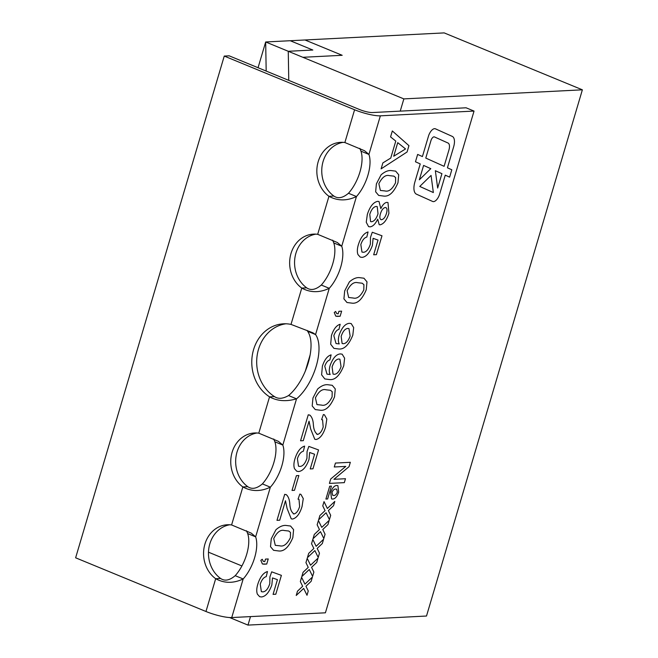 <?xml version="1.0" encoding="UTF-8"?>
<svg xmlns="http://www.w3.org/2000/svg" width="658" height="658" viewBox="0 0 658 658"><rect width="100%" height="100%" fill="white"/><g stroke="black" fill="none" stroke-linecap="round" stroke-linejoin="round"><path stroke-width="0.99" d="M265.676 41.972L290.236 40.722L312.83 50.033L288.262 51.283L265.676 41.972L266.177 71.072L265.676 41.972L258.051 67.725M302.877 57.295L342.185 55.297L304.983 39.974L444.191 32.9L582.371 89.817L403.856 98.897L288.262 51.283L288.763 80.375L288.262 51.283L312.821 50.033M290.252 40.73L304.983 39.982L342.176 55.305M241.905 565.954L208.487 552.194L241.905 565.954M305.386 370.923L310.124 354.917L305.378 370.939M229.634 617.541L247.984 625.1L426.499 616.028L582.371 89.817M205.97 611.496A19.501 3.718 16.5 0 0 231.739 617.558L325.414 612.804L474.04 111.07L380.357 115.833L368.924 154.433L360.946 151.151A29.256 13.662 -67.6 0 1 348.477 193.255C342.892 198 338.023 198.93 333.869 196.051L328.951 196.298A29.256 25.259 87.1 0 1 317.584 164.064A29.256 25.259 87.1 0 1 340.614 142.342A29.256 25.259 87.1 0 1 344.874 142.539L364.557 150.74L368.924 154.433A29.256 13.662 -67.6 0 1 356.447 196.545L341.732 246.215L333.762 242.934A29.256 13.662 -67.6 0 1 321.293 285.037C315.708 289.783 310.839 290.713 306.677 287.826L301.767 288.081A29.256 25.259 87.1 0 1 290.4 255.839A29.256 25.259 87.1 0 1 313.43 234.125A29.256 25.259 87.1 0 1 317.691 234.322L337.373 242.522L341.732 246.215A29.256 13.662 -67.6 0 1 329.263 288.319L315.569 334.56L307.599 331.27A39.003 18.218 -67.6 0 1 308.232 362.895A39.003 18.218 -67.6 0 1 288.558 395.548C282.94 398.814 278.235 399.167 274.46 396.601L269.55 396.848A39.003 33.673 87.1 0 1 252.557 353.815A39.003 33.673 87.1 0 1 283.483 323.81A39.003 33.673 87.1 0 1 291.009 324.402L312.912 332.816L315.569 334.56A39.003 18.218 -67.6 0 1 316.202 366.177A39.003 18.218 -67.6 0 1 296.528 398.838L282.833 445.071L274.863 441.789A29.256 13.662 -67.6 0 1 262.386 483.893C256.801 488.639 251.932 489.568 247.778 486.681L242.86 486.936A29.256 25.259 87.1 0 1 231.493 454.694A29.256 25.259 87.1 0 1 254.523 432.98A29.256 25.259 87.1 0 1 258.783 433.178L278.474 441.378L282.833 445.071A29.256 13.662 -67.6 0 1 270.356 487.175L255.641 536.854A29.256 13.662 -67.6 0 1 243.172 578.958C233.475 583.506 224.312 583.424 215.676 578.711A29.256 25.259 87.1 0 1 204.309 546.477A29.256 25.259 87.1 0 1 227.339 524.755A29.256 25.259 87.1 0 1 231.6 524.961L251.282 533.153L255.641 536.854L247.671 533.564A29.256 13.662 -67.6 0 1 235.202 575.676C229.617 580.422 224.748 581.351 220.586 578.464L215.676 578.711L205.97 611.496L75.629 557.803L224.255 56.07L229.165 55.823L359.498 109.516A9.755 1.859 -163.5 0 0 372.387 112.551L400.228 111.128L403.856 98.897M400.228 111.128L466.061 107.789L474.04 111.07M247.984 625.1L250.501 616.612M449.628 177.134L451.807 169.78L447.432 167.806L453.625 146.882A11.704 5.47 112.4 0 0 452.26 136.395L435.407 128.812A7.797 3.644 112.4 0 0 435.357 128.795A7.797 3.644 112.4 0 0 428.457 136.206L422.42 156.571L417.641 154.424L415.461 161.778L420.24 163.924L414.902 181.962A13.654 6.374 112.4 0 0 416.489 194.2L432.693 201.48A7.797 3.644 112.4 0 0 432.742 201.496A7.797 3.644 112.4 0 0 439.643 194.085L445.252 175.16L449.628 177.134L451.807 169.78L447.424 167.806L453.625 146.882A11.704 5.47 112.4 0 0 452.26 136.395L435.399 128.812A7.797 3.644 112.4 0 0 435.357 128.795M264.763 561.628L265.511 559.094L268.242 558.955L266.729 564.054L263.998 564.194L262.377 563.964L260.839 560.336L262.238 559.259L263.323 561.406L264.763 561.628M285.482 500.746L279.716 520.207L276.985 520.346L284.692 494.339L286.427 494.775C288.352 496.568 289.471 499.521 289.783 503.641C290.038 508.93 291.461 512.368 294.036 513.956C296.429 513.306 298.296 510.83 299.629 506.528L298.995 499.332L298.041 499.183L299.826 494.076L300.887 494.347L303.272 498.591L302.055 506.512C299.793 513.857 296.626 518.035 292.555 519.047L291.239 518.841L287.085 508.461L285.482 500.746L279.716 520.207L276.985 520.346M286.427 494.775L285.95 494.503L286.427 494.775C288.344 496.568 289.462 499.521 289.775 503.633L289.783 503.641M293.254 513.816L294.036 513.956C291.453 512.368 290.038 508.93 289.775 503.633M294.957 458.782C297.276 451.569 300.492 447.35 304.621 446.116L303.379 451.207C300.854 451.865 298.864 454.357 297.4 458.684L298.518 466.218L299.99 466.44C302.886 466.242 305.205 463.503 306.949 458.223L307.056 451.52L308.841 446.404L318.546 449.932L312.961 468.8L310.231 468.932L314.582 454.234L309.671 452.49L308.989 459.514C306.283 467.015 302.836 471.021 298.642 471.531L296.799 471.243L294.545 468.743C293.575 466.259 293.707 462.936 294.957 458.782M317.649 388.993C321.186 385.933 324.468 384.502 327.511 384.691L332.232 385.3L335.284 388.927L334.527 396.889C330.374 406.677 325.513 411.11 319.961 410.181L315.248 409.572L312.196 405.945L312.961 397.983L317.649 388.993M331.459 335.547C333.557 329.115 336.46 325.356 340.17 324.279L338.936 329.37C336.789 329.921 335.087 332.027 333.836 335.687L336.041 343.542L339.248 343.912C338.105 341.864 338.08 338.878 339.166 334.955C341.856 327.585 345.253 323.711 349.357 323.317L351.216 323.588L353.675 327.585L352.82 335.144C348.822 345.014 344.101 349.62 338.664 348.97L333.902 348.362L330.67 344.224L331.459 335.547M349.365 281.92C352.902 278.86 356.192 277.421 359.227 277.61L363.948 278.219L367 281.854L366.243 289.808C362.089 299.596 357.236 304.029 351.676 303.108L346.963 302.499L343.92 298.864L344.685 290.91L349.365 281.92M377.659 201.348L379.033 201.545L380.826 208.619C382.652 204.745 384.667 202.672 386.855 202.384L387.998 202.557L388.919 213.266C386.814 219.994 383.885 223.843 380.143 224.822L379.197 224.682L377.708 219.139C375.364 224.008 372.806 226.574 370.035 226.846L368.579 226.607L366.251 222.264L367.337 214.426C369.87 206.604 373.308 202.245 377.659 201.348M390.564 136.905L392.332 130.958L408.947 145.665L407.072 151.99L381.105 168.859L382.866 162.913L390.753 158.052L395.779 141.1L390.564 136.905M330.711 492.373C332.323 487.849 334.363 485.546 336.83 485.489L337.891 485.645L338.689 492.118C337.143 496.551 335.144 498.863 332.685 499.06L331.583 498.896L330.711 492.373M322.757 505.887L324.024 501.61L327.355 508.47L334.807 501.412L333.54 505.689L328.375 510.583L330.686 515.329L329.419 519.598L326.088 512.746L318.628 519.812L319.895 515.535L325.06 510.633L322.757 505.887M311.547 543.722L312.813 539.437L316.144 546.305L323.596 539.247L322.33 543.524L317.172 548.41L319.475 553.164L318.209 557.433L314.878 550.582L307.418 557.647L308.692 553.37L313.85 548.468L311.547 543.722M300.336 581.549L301.603 577.272L304.934 584.139L312.394 577.074L311.127 581.351L305.962 586.245L308.265 590.999L307.006 595.268L303.675 588.417L296.215 595.474L297.482 591.197L302.647 586.303L300.336 581.549M305.945 562.631L307.212 558.354L310.543 565.222L317.995 558.157L316.728 562.442L311.571 567.328L313.874 572.082L312.608 576.35L309.276 569.499L301.816 576.564L303.083 572.279L308.248 567.385L305.945 562.631M317.148 524.804L318.414 520.527L321.746 527.387L329.206 520.33L327.939 524.607L322.774 529.501L325.077 534.247L323.81 538.515L320.487 531.664L313.027 538.729L314.294 534.452L319.459 529.55L317.148 524.804M335.44 463.059L350.344 462.303L349.053 466.662L333.935 479.304L345.483 478.72L344.315 482.643L329.411 483.4L330.719 478.991L345.771 466.399L334.272 466.983L335.44 463.059M329.716 486.204L331.435 486.114L327.626 498.961L325.907 499.052L329.716 486.204M381.081 174.847C384.617 171.779 387.907 170.348 390.951 170.537L395.672 171.146L398.723 174.773L397.967 182.735C393.805 192.523 388.952 196.956 383.4 196.026L378.679 195.418L375.636 191.791L376.401 183.829L381.081 174.847M358.388 244.628C360.707 237.415 363.932 233.195 368.052 231.961L366.819 237.053C364.285 237.711 362.295 240.203 360.839 244.537L361.958 252.063L363.422 252.285C366.317 252.088 368.644 249.357 370.38 244.069L370.487 237.365L372.272 232.249L381.985 235.778L376.392 254.646L373.662 254.778L378.021 240.08L373.102 238.336L372.42 245.36C369.714 252.861 366.267 256.867 362.073 257.377L360.23 257.089L357.985 254.588C357.006 252.104 357.146 248.782 358.388 244.628M338.163 313.825L338.911 311.292L341.642 311.152L340.128 316.251L337.406 316.391L335.777 316.161L334.239 312.534L335.638 311.456L336.731 313.595L338.163 313.825M322.395 366.136C324.493 359.704 327.396 355.953 331.114 354.876L329.872 359.959C327.725 360.518 326.031 362.624 324.772 366.276L326.977 374.139L330.184 374.509C329.049 372.461 329.016 369.467 330.102 365.544C332.792 358.182 336.189 354.3 340.301 353.905L342.152 354.185L344.611 358.182L343.756 365.741C339.758 375.611 335.045 380.217 329.6 379.559L324.838 378.95L321.606 374.821L322.395 366.136M309.046 421.21L303.28 440.663L300.55 440.802L308.248 414.795L309.984 415.231C311.908 417.024 313.027 419.977 313.34 424.097C313.603 429.386 315.017 432.824 317.6 434.412C319.985 433.762 321.852 431.286 323.193 426.984L322.552 419.788L321.606 419.639L323.391 414.532L324.452 414.803L326.829 419.047L325.62 426.968C323.349 434.313 320.183 438.491 316.111 439.511L314.795 439.297L310.65 428.917L309.046 421.21L303.28 440.663L300.55 440.802M309.984 415.231L309.515 414.959L309.984 415.231C311.908 417.024 313.027 419.977 313.34 424.097L313.34 424.097C313.595 429.386 315.017 432.824 317.6 434.412L316.819 434.272M292.029 490.449L296.404 475.668L298.864 475.537L294.48 490.325L292.029 490.449L294.48 490.325L298.864 475.537M275.957 529.723C279.494 526.663 282.784 525.232 285.827 525.421L290.548 526.03L293.6 529.657L292.843 537.619C288.681 547.407 283.828 551.84 278.276 550.91L273.564 550.302L270.512 546.675L271.277 538.713L275.957 529.723M257.796 584.214C260.116 577 263.34 572.781 267.469 571.547L266.227 576.638C263.702 577.296 261.703 579.788 260.247 584.123L261.366 591.649L262.83 591.879C265.733 591.682 268.053 588.943 269.796 583.662L269.895 576.951L271.68 571.835L281.394 575.363L275.801 594.232L273.07 594.371L277.429 579.665L272.511 577.921L271.836 584.946C269.13 592.447 265.676 596.452 261.481 596.962L259.639 596.674L257.393 594.174C256.423 591.69 256.554 588.367 257.796 584.214M224.255 56.07L354.588 109.763L344.874 142.539M333.869 196.051A29.256 25.259 87.1 0 1 322.231 165.199A29.256 25.259 87.1 0 1 343.081 142.358M306.677 287.826A29.256 25.259 87.1 0 1 295.039 256.982A29.256 25.259 87.1 0 1 315.898 234.133M274.46 396.601A39.003 33.673 87.1 0 1 257.229 354.958A39.003 33.673 87.1 0 1 285.942 323.794M247.778 486.681A29.256 25.259 87.1 0 1 236.14 455.838A29.256 25.259 87.1 0 1 256.99 432.989M220.586 578.464A29.256 25.259 87.1 0 1 208.948 547.612A29.256 25.259 87.1 0 1 229.806 524.771M348.477 193.255L356.447 196.545C346.758 201.085 337.587 201.003 328.951 196.298L317.691 234.322M235.202 575.676L243.172 578.958L231.739 617.558M262.386 483.893L270.356 487.175C260.667 491.723 251.496 491.641 242.86 486.936L231.6 524.961M288.558 395.548L296.528 398.838C286.362 401.791 277.363 401.133 269.55 396.848L258.783 433.178M321.293 285.037L329.263 288.319C319.566 292.868 310.403 292.785 301.767 288.081L291.009 324.402M380.357 115.833A19.501 3.718 -163.5 0 1 354.588 109.763M359.836 148.363L360.946 151.151M246.553 530.784L247.671 533.564M273.744 439.001L274.863 441.789M307.187 330.431L307.599 331.27M332.644 240.145L333.762 242.934M301.603 577.28L304.934 584.139M312.386 577.082L311.127 581.351L305.962 586.245L308.265 590.999L306.998 595.268M303.667 588.408L296.215 595.474M307.212 558.362L310.543 565.222M317.995 558.165L316.728 562.442L311.563 567.328L313.874 572.082L312.608 576.35M309.276 569.499L301.816 576.556M312.813 539.445L316.144 546.305M323.596 539.247L322.33 543.524L317.172 548.41L319.475 553.164L318.209 557.433M314.878 550.582L307.426 557.639M318.414 520.527L321.746 527.387M329.197 520.33L327.939 524.607L322.774 529.493L325.077 534.247L323.81 538.515M320.479 531.664L313.027 538.721M324.016 501.61L327.355 508.47M334.799 501.412L333.54 505.689L328.375 510.575L330.686 515.329L329.411 519.598M326.088 512.746L318.628 519.804M350.336 462.303L349.053 466.662M349.044 466.662L333.935 479.304M345.475 478.72L344.315 482.643L329.411 483.4M345.771 466.399L334.272 466.983M337.891 485.645L338.689 492.118C337.143 496.551 335.144 498.863 332.685 499.052L331.574 498.896M336.69 489.198L335.695 489.059C334.322 488.902 333.096 490.013 332.019 492.398L332.718 495.342L333.729 495.49C335.087 495.63 336.304 494.512 337.373 492.11L336.69 489.198L335.695 489.059C334.322 488.902 333.096 490.013 332.01 492.398L332.718 495.342M331.426 486.114L327.626 498.961L325.907 499.052M392.332 130.958L408.947 145.665L407.072 151.99L381.105 168.859M397.728 142.663L393.706 156.242L405.55 148.955L397.736 142.663L393.714 156.242M395.672 171.146L398.715 174.773L397.967 182.735C393.805 192.523 388.944 196.956 383.392 196.026L378.679 195.418M393.895 176.138L389.446 175.637C385.646 174.584 382.117 177.282 378.852 183.705L380.39 190.442L384.914 190.927C388.738 191.972 392.275 189.265 395.524 182.801L395.631 177.586L393.895 176.138L389.446 175.637C385.646 174.584 382.109 177.273 378.852 183.705L380.39 190.442M379.033 201.545L380.826 208.619M387.998 202.557L388.919 213.266C386.805 219.986 383.885 223.843 380.135 224.822L380.143 224.822M380.135 224.822L379.197 224.682M377.708 219.139L377.708 219.139C375.364 224.008 372.806 226.574 370.026 226.837L368.57 226.607M377.215 206.604L376.195 206.439C373.522 206.826 371.383 209.458 369.78 214.335L370.586 221.59L371.581 221.738C374.279 221.294 376.425 218.637 378.013 213.768L377.215 206.604L376.195 206.439C373.522 206.826 371.383 209.458 369.78 214.335L370.586 221.59M385.325 207.484L385.958 207.583L385.325 207.484C383.227 207.887 381.591 209.992 380.423 213.809L380.423 213.809C379.37 217.477 379.756 219.451 381.574 219.723C383.647 219.27 385.275 217.181 386.443 213.455C387.488 209.803 387.11 207.813 385.333 207.484C383.227 207.887 381.591 209.992 380.423 213.801C379.37 217.477 379.756 219.451 381.574 219.723L380.908 219.624M368.052 231.97L366.819 237.053C364.285 237.711 362.295 240.203 360.831 244.529L361.958 252.063M381.977 235.778L376.392 254.646L373.662 254.778M378.013 240.08L373.102 238.336L372.42 245.36C369.714 252.861 366.267 256.867 362.073 257.377L360.23 257.089M363.948 278.219L367 281.854L366.243 289.808C362.089 299.596 357.228 304.029 351.676 303.108L346.963 302.499M362.18 283.211L357.73 282.71C353.93 281.665 350.393 284.355 347.136 290.778L348.674 297.515L353.198 298.008C357.023 299.053 360.559 296.339 363.808 289.882L363.915 284.667L362.18 283.211L357.73 282.71C353.922 281.665 350.393 284.355 347.136 290.778L348.674 297.515M341.642 311.152L340.128 316.251L335.777 316.161M335.638 311.456L336.723 313.595M340.17 324.287L338.936 329.37C336.789 329.921 335.087 332.027 333.836 335.687L336.041 343.542M351.216 323.588L353.675 327.585L352.82 335.144C348.822 345.014 344.101 349.62 338.656 348.97L333.894 348.362M348.962 328.605L347.704 328.416C344.973 328.803 342.793 331.459 341.157 336.378L342.119 343.517L343.377 343.706C346.116 343.534 348.37 340.976 350.13 336.049L348.97 328.605L347.704 328.416C344.981 328.803 342.793 331.459 341.157 336.378L342.119 343.517M331.106 354.876L329.872 359.959C327.725 360.518 326.023 362.624 324.772 366.276L326.977 374.139M342.152 354.185L344.611 358.182L343.756 365.741C339.758 375.611 335.037 380.217 329.6 379.559L324.838 378.95M339.906 359.194L338.64 359.013C335.917 359.4 333.729 362.048 332.093 366.975L333.055 374.114L334.313 374.303C337.052 374.122 339.306 371.573 341.066 366.646L339.906 359.194L338.64 359.013C335.917 359.4 333.738 362.048 332.101 366.975L333.055 374.114M332.232 385.3L335.284 388.927L334.527 396.889C330.365 406.677 325.513 411.102 319.961 410.181L315.248 409.572M330.464 390.293L326.014 389.791C322.206 388.738 318.678 391.428 315.421 397.86L316.959 404.596L321.482 405.081C325.299 406.126 328.836 403.42 332.084 396.955L332.2 391.74L330.464 390.293L326.006 389.783C322.206 388.738 318.678 391.428 315.421 397.86L316.959 404.596M322.552 419.788L321.606 419.639M324.452 414.803L326.829 419.047L325.62 426.968C323.349 434.313 320.183 438.491 316.111 439.503L314.795 439.297M304.621 446.116L303.379 451.207M303.379 451.199C300.854 451.865 298.855 454.357 297.4 458.684L298.518 466.218M318.546 449.932L312.961 468.8L310.231 468.932M314.582 454.234L309.663 452.49L308.989 459.514M308.989 459.506C306.283 467.015 302.828 471.021 298.633 471.531L296.791 471.243M298.995 499.332L298.041 499.183M300.887 494.347L303.264 498.591L302.055 506.512C299.785 513.849 296.618 518.027 292.547 519.047L291.231 518.841M290.548 526.03L293.6 529.657L292.843 537.619C288.681 547.407 283.828 551.832 278.276 550.91L273.555 550.302M288.78 531.022L284.322 530.521C280.522 529.468 276.993 532.158 273.736 538.589L275.266 545.326L279.798 545.811C283.614 546.856 287.151 544.15 290.4 537.685L290.507 532.47L288.78 531.022L284.322 530.513C280.522 529.468 276.993 532.158 273.728 538.589L275.274 545.326M268.234 558.955L266.729 564.054L262.369 563.964M262.229 559.267L263.323 561.406M267.461 571.555L266.227 576.638C263.694 577.296 261.703 579.788 260.247 584.123L261.366 591.649M281.385 575.363L275.801 594.232L273.078 594.363M277.429 579.665L272.511 577.921L271.836 584.946C269.122 592.447 265.676 596.452 261.481 596.962L259.639 596.674M445.252 175.16L439.643 194.085A7.797 3.644 112.4 0 1 432.742 201.496M422.42 156.571L417.641 154.424M434.403 136.905L434.403 136.905A3.899 1.826 112.4 0 0 430.949 140.606L425.775 158.076L444.101 166.318L448.929 150.016A7.797 3.644 112.4 0 0 448.024 143.025L434.428 136.913A3.899 1.826 112.4 0 0 434.403 136.905L434.403 136.905A3.899 1.826 112.4 0 0 430.949 140.606L425.775 158.076L444.101 166.318M435.349 170.71L437.66 188.048L441.929 173.671L435.349 170.71L437.669 188.056M431.064 175.431L419.755 186.444L433.351 192.555L431.064 175.431L419.755 186.444L433.351 192.555M423.596 165.429L419.343 179.79L430.784 168.662L423.604 165.429L419.343 179.79"/></g></svg>
